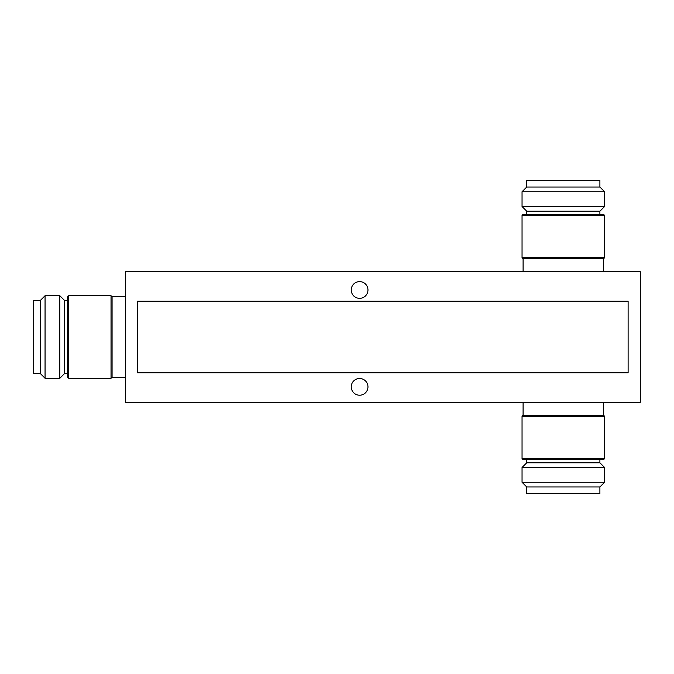 <?xml version="1.0" encoding="UTF-8"?>
<svg xmlns="http://www.w3.org/2000/svg" width="674" height="674" viewBox="0 0 674 674"><rect width="100%" height="100%" fill="white"/><g stroke="black" fill="none" stroke-linecap="round" stroke-linejoin="round"><path stroke-width="1.01" d="M359.596 378.502A8.358 8.358 0 0 0 351.238 386.859A8.358 8.358 0 0 0 359.596 395.217A8.358 8.358 0 0 0 367.962 386.859A8.358 8.358 0 0 0 359.596 378.502M359.596 281.614A8.358 8.358 0 0 0 351.238 289.972A8.358 8.358 0 0 0 359.596 298.338A8.358 8.358 0 0 0 367.962 289.972A8.358 8.358 0 0 0 359.596 281.614M640.3 402.311L640.3 271.689L125.347 271.689L125.347 402.311L640.3 402.311M137.538 301.168L137.538 372.832L628.117 372.832L628.117 301.168L137.538 301.168M112.078 296.762L112.078 377.238L111.033 378.283L111.033 295.718L112.078 296.762L125.347 296.771M68.706 295.718L68.706 378.283L67.661 377.238L67.661 296.762L68.706 295.718L111.033 295.718M68.706 378.283L111.033 378.283M40.347 300.427L33.7 300.427L33.7 373.573L40.347 373.573L40.347 300.427L45.057 295.718L59.826 295.718L64.527 300.427L67.661 300.427M40.347 373.573L45.057 378.283L59.826 378.283L59.826 295.718M64.527 300.427L64.527 373.573L67.661 373.573M64.527 373.573L59.826 378.283M45.057 295.718L45.057 378.283M603.559 258.757L523.091 258.757L522.047 257.712L604.603 257.712L603.559 258.757L603.55 271.689M604.603 215.394L522.047 215.394L523.091 214.349L603.559 214.349L604.603 215.394L604.603 257.712M522.047 215.394L522.047 257.712M599.902 187.035L599.902 180.379L526.748 180.379L526.748 187.035L599.902 187.035L604.603 191.736L604.603 206.505L599.902 211.206L599.902 214.349M526.748 187.035L522.047 191.736L522.047 206.505L604.603 206.505M599.902 211.206L526.748 211.206L526.748 214.349M526.748 211.206L522.047 206.505M604.603 191.736L522.047 191.736M523.091 415.243L603.559 415.243L604.603 416.288L522.047 416.288L523.091 415.243L523.1 402.311M522.047 458.606L604.603 458.606L603.559 459.651L523.091 459.651L522.047 458.606L522.047 416.288M604.603 458.606L604.603 416.288M526.748 486.965L526.748 493.621L599.902 493.621L599.902 486.965L526.748 486.965L522.047 482.264L522.047 467.495L526.748 462.794L526.748 459.651M599.902 486.965L604.603 482.264L604.603 467.495L522.047 467.495M526.748 462.794L599.902 462.794L599.902 459.651M599.902 462.794L604.603 467.495M522.047 482.264L604.603 482.264M112.078 377.229L125.347 377.229M523.1 258.757L523.1 271.689M603.55 415.243L603.55 402.311"/></g></svg>
